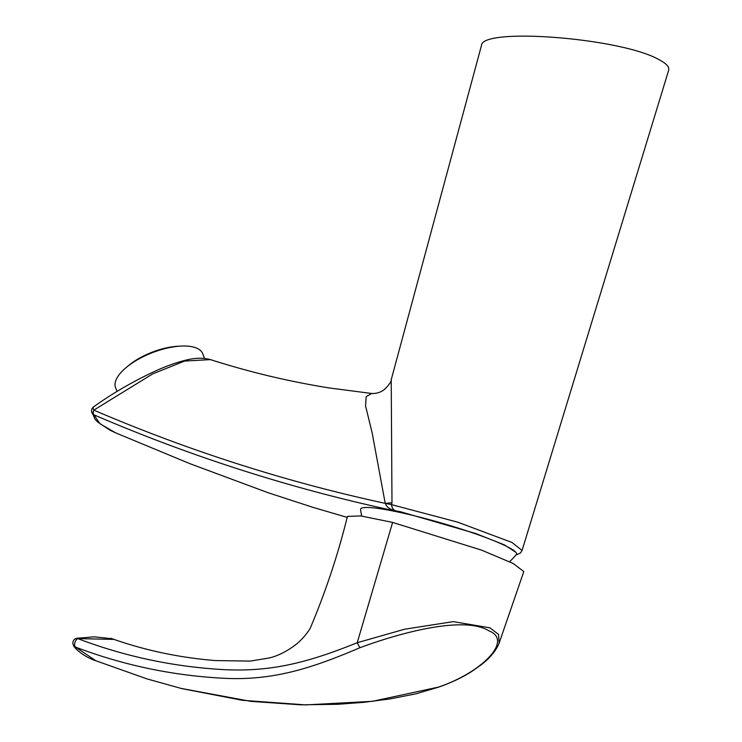 <?xml version="1.0" encoding="UTF-8"?>
<svg xmlns="http://www.w3.org/2000/svg" width="742" height="742" viewBox="0 0 742 742"><rect width="100%" height="100%" fill="white"/><g stroke="black" fill="none" stroke-linecap="round" stroke-linejoin="round"><path stroke-width="1.11" d="M204.569 358.442L202.742 353.739A46.765 19.255 158.7 0 0 197.567 348.545A46.765 19.255 158.7 0 0 180.825 346.097L177.783 346.264A42.118 17.344 158.7 0 0 128.922 365.268L126.567 367.197A46.765 19.255 158.7 0 0 115.576 387.649L117.041 391.405M180.825 346.097A46.765 19.255 158.7 0 0 126.567 367.197M509.615 561.722A88.548 88.548 0 0 0 516.404 554.45A81.166 9.015 -163.9 0 0 441.11 522.934A81.166 9.015 -163.9 0 0 360.593 509.606A88.548 88.548 0 0 0 361.706 516.061M514.048 550.61A78.17 8.681 -163.9 0 0 513.724 550.11M114.11 639.4L77.817 638.621A4.702 1.855 -98 0 0 76.945 638.259A4.702 4.702 0 0 0 73.347 644.928A4.702 4.61 -25.4 0 0 75.601 647.126L95.894 660.779C83.28 656.633 73.486 647.553 73.356 644.946M359.87 647.738L357.217 642.72C309.303 661.994 271.377 672.595 220.903 669.451C171.708 666.446 124.016 656.169 77.817 638.621A4.702 2.662 110.4 0 0 74.859 642.785A4.702 2.662 110.4 0 0 75.601 647.126C122.374 664.878 170.706 675.201 220.587 678.095C272.017 681.444 312.03 668.171 359.87 647.738C401.097 632.407 464.418 615.563 488.904 630.821C513.918 640.671 480.835 672.892 438.429 687.111L438.782 687.083C451.136 682.77 462.034 677.622 471.467 671.649L480.918 665.018C489.915 658.135 495.99 650.845 499.125 643.166L523.796 571.572L513.26 563.512L481.577 550.137L392.62 522.414L357.217 642.72L404.678 629.197L453.334 621.629L489.933 627.834L498.559 634.438L499.134 643.166M392.62 522.414L360.733 515.922L347.432 516.404C337.935 554.849 325.506 592.19 310.156 628.418C305.472 635.792 299.916 641.765 293.498 646.338C285.095 652.292 276.97 656.178 269.123 658.006L250.184 661.094L215.291 660.566C178.933 657.616 144.106 650.187 110.827 638.287M95.532 660.63L147.037 678.911L182.05 688.669L242.504 700.309L305.787 704.9L372.438 701.32L438.42 687.111M391.219 379.718C391.21 381.917 388.836 385.256 384.115 389.736C380.516 392.416 376.37 393.668 371.677 393.483L366.158 396.692L365.565 405.874L372.178 433.013L385.219 503.364L391.98 502.761L391.219 379.728L481.475 45.485C481.539 27.25 619.301 37.759 658.182 59.193C666.158 63.274 669.646 66.975 668.653 70.304L522.071 550.471M210.468 359.62L184.61 361.048L152.639 373.931L93.807 410.14A4.702 1.725 -125.9 0 1 93.464 406.987A4.702 4.702 0 0 0 91.535 411.189L91.535 411.189A4.702 4.582 -4.8 0 0 93.956 414.824A4.702 2.486 112.6 0 1 93.807 410.14C188.765 450.811 285.893 481.883 385.219 503.364L391.544 504.643L391.98 502.761M385.423 503.493C387.834 510.848 398.176 510.96 401.051 511.934L400.893 511.767C395.18 512.036 392.073 509.661 391.544 504.643L457.638 522.136L511.943 542.448L522.071 550.434L520.42 553.05L515.903 555.044M93.464 406.987L93.464 406.987C110.28 394.818 129.108 383.688 149.958 373.606C162.526 367.448 174.685 362.912 186.428 360C195.35 357.802 203.382 357.681 210.515 359.638M91.535 411.189L95.161 419.462L97.851 422.152L110.001 430.221L115.502 432.781L99.929 423.728L93.956 414.824C193.56 457.712 296.067 490.193 401.478 512.286L401.051 511.934M401.051 511.906L475.566 533.461L504.347 544.86L516.089 552.465M76.936 638.259L94.253 636.84L111.884 638.704M438.8 687.092L416.002 693.807L390.097 698.908L363.747 702.331L337.925 704.279L300.909 704.835L250.898 701.375L180.788 688.353M371.677 393.483L329.012 387.918C288.638 381.434 249.127 372.002 210.468 359.61M115.52 432.799L189.451 463.49L267.973 492.679L313.31 507.463L347.173 517.369"/></g></svg>
